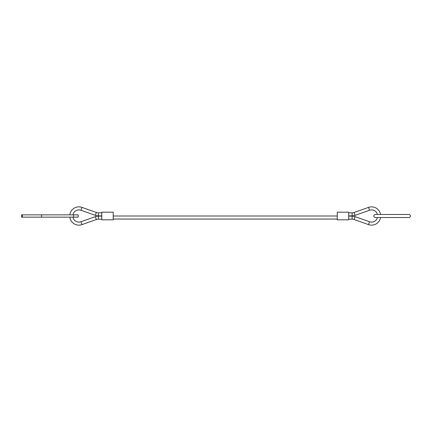<?xml version="1.0" encoding="UTF-8"?>
<svg xmlns="http://www.w3.org/2000/svg" width="432" height="432" viewBox="0 0 432 432"><rect width="100%" height="100%" fill="white"/><g stroke="black" fill="none" stroke-linecap="round" stroke-linejoin="round"><path stroke-width="0.65" d="M69.844 214.855A9.142 9.142 0 0 1 81.967 207.382L80.951 210.254A6.097 6.097 0 0 0 72.927 214.855M101.779 219.175L98.356 219.181A6.097 6.097 0 0 0 96.336 219.532L81.967 224.618A9.142 9.142 0 0 1 69.844 217.145M72.927 217.145A6.097 6.097 0 0 0 80.951 221.746L81.967 224.618M96.336 212.468L95.321 215.341A9.142 9.142 0 0 0 98.345 215.865L98.356 212.819A6.097 6.097 0 0 1 96.336 212.468L81.967 207.382M96.336 219.532L95.321 216.659A9.142 9.142 0 0 1 98.345 216.135L98.356 219.181M375.343 217.523L377.455 217.523A6.097 6.097 0 0 1 369.517 221.746L368.496 224.618A9.142 9.142 0 0 0 380.565 217.523L408.877 217.523A1.523 1.523 0 0 0 410.4 216A1.523 1.523 0 0 0 408.877 214.477L375.343 214.477A1.523 1.523 0 0 0 373.82 216A1.523 1.523 0 0 0 375.343 217.523L408.877 217.523M380.565 214.477A9.142 9.142 0 0 0 368.496 207.382L369.517 210.254A6.097 6.097 0 0 1 377.455 214.477M355.147 215.341A9.142 9.142 0 0 1 352.118 215.865L352.112 212.819A6.097 6.097 0 0 0 354.132 212.468L355.147 215.341L369.517 210.254M354.132 219.532L355.147 216.659A9.142 9.142 0 0 0 352.118 216.135L352.112 219.181A6.097 6.097 0 0 1 354.132 219.532L368.496 224.618M113.211 216L337.257 216M337.257 219.046L113.211 219.046M337.257 219.812L337.257 212.188L348.689 212.188L348.689 219.812L337.257 219.812M101.779 219.812L101.779 212.188L113.211 212.188L113.211 219.812L101.779 219.812M21.6 217.145L21.6 214.855L21.6 217.145L78.17 217.145L78.17 214.855L21.6 214.855M73.597 214.855L73.597 217.145M22.459 214.855L22.459 217.145M41.591 214.855L41.591 217.145M95.321 216.659L80.951 221.746M101.779 212.825L98.356 212.819M101.779 216.124L98.345 216.135M355.147 216.659L369.517 221.746M354.132 212.468L368.496 207.382M348.689 212.825L352.112 212.819M348.689 216.124L352.118 216.135M348.689 219.175L352.112 219.181M348.689 215.876L352.118 215.865M101.779 215.876L98.345 215.865M95.321 215.341L80.951 210.254"/></g></svg>
